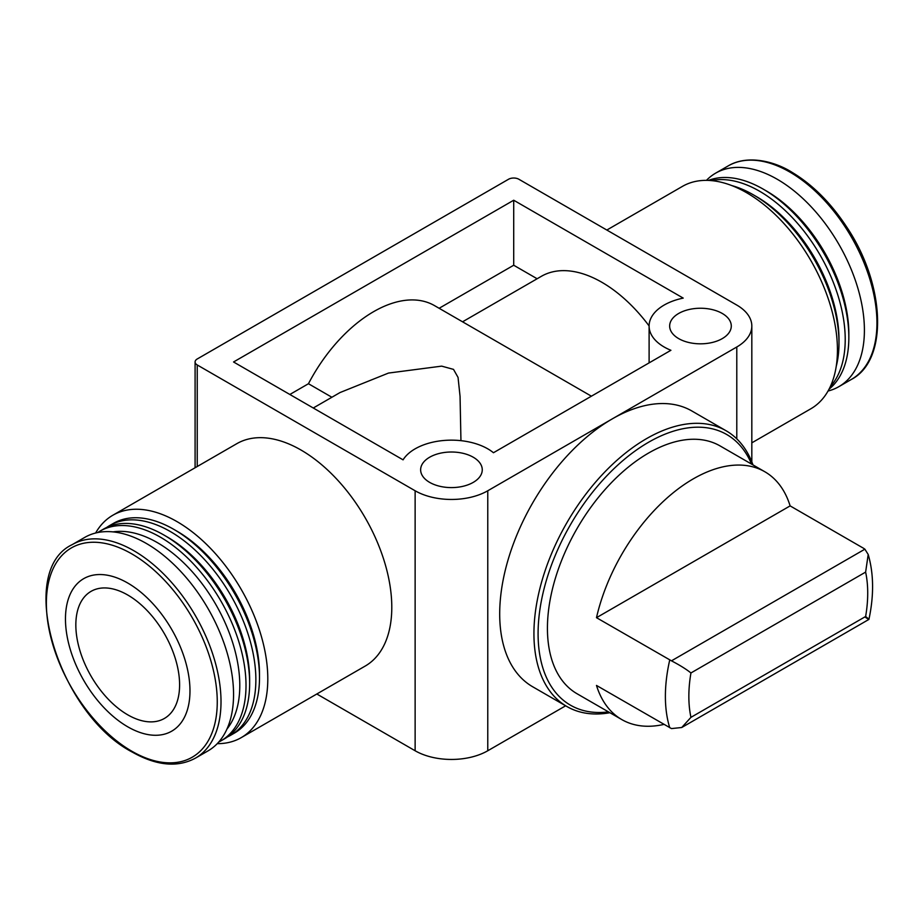 <?xml version="1.0" encoding="UTF-8"?>
<svg xmlns="http://www.w3.org/2000/svg" width="924" height="924" viewBox="0 0 924 924"><rect width="100%" height="100%" fill="white"/><g stroke="black" fill="none" stroke-linecap="round" stroke-linejoin="round"><path stroke-width="1.39" d="M681.75 727.488L690.944 717.347A126.472 73.019 -60 0 1 690.944 672.961C686.243 669.184 679.752 665.141 671.471 660.833L596.488 617.682L790.124 505.89L863.374 548.175L864.876 549.179L868.202 554.481C873.792 573.816 874.023 595.46 868.93 619.403L681.75 727.5L671.471 728.586L596.488 685.435A143.07 82.606 120 0 0 621.771 719.565A143.07 82.606 120 0 0 663.975 724.393M690.944 672.961L865.626 572.106L868.202 554.481M864.876 616.932C869.992 620.362 870.246 620.212 865.626 616.493L690.944 717.347M621.771 719.565L577.061 693.751A143.07 82.606 -60 0 1 577.061 528.54A143.07 82.606 -60 0 1 720.119 445.946L764.841 471.76A143.07 82.606 120 0 0 596.488 617.682M790.124 505.89A143.07 82.606 120 0 0 764.841 471.76M609.909 712.716A159.205 91.915 -60 0 1 566.909 706.525L532.674 686.763A159.205 91.915 -60 0 1 508.269 559.182A159.205 91.915 -60 0 1 612.277 418.884A159.205 91.915 -60 0 1 691.88 410.995L726.114 430.769A159.205 91.915 -60 0 1 752.979 464.911M612.277 418.884L736.786 346.997A51.363 29.649 0 0 0 751.824 326.033A51.363 29.649 0 0 0 736.786 305.07L518.895 179.268A7.334 4.239 0 0 0 508.512 179.268L197.239 358.974A7.334 4.239 0 0 0 195.091 361.977A7.334 4.239 0 0 0 197.239 364.968L415.13 490.771A51.363 29.649 0 0 0 487.768 490.771L612.277 418.884M537.133 278.759L513.709 265.234L439.131 308.281M331.878 397.251L308.454 383.726L289.847 394.479M316.817 693.993L415.13 750.762A51.363 29.649 0 0 0 487.768 750.762L565.65 705.797M112.809 515.257L236.798 443.682A128.39 74.128 60 0 1 301.005 450.034A128.39 74.128 60 0 1 384.881 563.178A128.39 74.128 60 0 1 365.199 666.065L241.199 737.652A128.39 74.128 -120 0 0 241.21 589.397A128.39 74.128 -120 0 0 112.809 515.257A128.39 74.128 -120 0 0 95.622 533.009M462.566 321.818L591.395 396.188M649.11 325.953A121.056 69.889 -120 0 0 541.372 276.311L462.554 321.806L434.523 305.625A121.795 70.316 120 0 0 308.454 383.726M460.949 440.667L460.06 396.408L458.05 377.419L453.511 369.381L441.672 366.135L388.507 373.065L340.032 392.55L313.271 408.004M429.66 482.386A30.815 17.787 0 0 0 463.236 486.243A30.815 17.787 0 0 0 482.259 469.808A30.815 17.787 0 0 0 451.455 452.009A30.815 17.787 0 0 0 420.639 469.808A30.815 17.787 0 0 0 429.66 482.386M678.678 338.611A30.815 17.787 0 0 0 712.265 342.469A30.815 17.787 0 0 0 731.288 326.033A30.815 17.787 0 0 0 700.473 308.246A30.815 17.787 0 0 0 669.657 326.033A30.815 17.787 0 0 0 678.678 338.611M233.553 361.977L513.709 200.231L683.217 298.106A51.363 29.649 0 0 0 649.11 326.033A51.363 29.649 0 0 0 670.916 350.288L493.451 452.737A51.363 29.649 0 0 0 444.525 440.425A51.363 29.649 0 0 0 403.072 459.84L233.553 361.977M513.709 200.231L513.709 265.234M226.946 729.082A116.655 67.348 -120 0 0 215.627 604.157A116.655 67.348 -120 0 0 113.098 531.901M195.484 758.119L208.027 750.877A123.262 71.16 -120 0 0 208.027 608.546A123.262 71.16 -120 0 0 84.765 537.387L72.222 544.629C15.442 571.251 57.877 713.49 132.386 752.159C156.583 765.765 177.616 767.752 195.484 758.119A123.262 71.16 -120 0 0 195.484 615.788A123.262 71.16 -120 0 0 72.222 544.629M127.72 726.795A88.046 50.832 -120 0 0 181.635 650.092A88.046 50.832 -120 0 0 73.805 587.837A88.046 50.832 -120 0 0 127.72 726.795M127.72 714.818A73.366 42.354 -120 0 0 164.403 718.445A73.366 42.354 -120 0 0 164.403 633.725A73.366 42.354 -120 0 0 91.037 591.372A73.366 42.354 -120 0 0 79.787 650.161A73.366 42.354 -120 0 0 127.72 714.818M218.688 742.087A121.056 69.889 -120 0 0 220.94 740.875A121.056 69.889 -120 0 0 220.94 601.097A121.056 69.889 -120 0 0 99.873 531.196A121.056 69.889 -120 0 0 97.713 532.547M220.94 740.875L224.567 738.784A121.056 69.889 -120 0 0 249.642 683.367A121.056 69.889 -120 0 0 164.045 535.1A121.056 69.889 -120 0 0 103.511 529.106L99.873 531.196M249.642 683.367L249.642 679.775A116.655 67.348 -120 0 0 167.152 536.902L164.045 535.1M227.604 736.844A121.056 69.889 -120 0 0 230.792 735.192A121.056 69.889 -120 0 0 230.792 595.403A121.056 69.889 -120 0 0 109.737 525.513A121.056 69.889 -120 0 0 106.699 527.442M230.792 735.192L234.419 733.09A121.056 69.889 -120 0 0 259.494 677.673A121.056 69.889 -120 0 0 173.897 529.406A121.056 69.889 -120 0 0 113.363 523.411L109.737 525.513M259.494 677.673L259.494 674.081A116.655 67.348 -120 0 0 177.004 531.208L173.897 529.406M217.232 743.658A128.39 74.128 -120 0 0 241.199 737.652M751.824 442.839L810.845 408.778A128.39 74.128 -120 0 0 810.845 260.51A128.39 74.128 -120 0 0 682.443 186.382L606.837 230.041M828.031 391.025A123.262 71.16 -120 0 0 838.876 386.648A123.262 71.16 -120 0 0 838.876 244.329A123.262 71.16 -120 0 0 715.626 173.158A123.262 71.16 -120 0 0 706.421 180.376M829.001 389.235A121.056 69.889 -120 0 0 848.844 337.422L848.844 333.818A116.655 67.348 -120 0 0 766.354 190.945L763.247 189.154A121.056 69.889 -120 0 0 708.442 180.423M848.844 337.422A121.056 69.889 -120 0 0 763.247 189.154M830.26 386.694A121.056 69.889 -120 0 0 820.142 255.14A121.056 69.889 -120 0 0 711.272 180.607M836.185 366.551A121.056 69.889 -120 0 0 838.992 343.104L838.992 339.512A116.655 67.348 -120 0 0 756.502 196.639L753.383 194.837A121.056 69.889 -120 0 0 731.681 185.539M838.992 343.104A121.056 69.889 -120 0 0 753.383 194.837M608.489 711.896A156.272 90.229 -60 0 1 570.454 524.728A156.272 90.229 -60 0 1 751.559 464.091M566.909 706.525A159.205 91.915 -60 0 1 566.909 522.684A159.205 91.915 -60 0 1 726.114 430.769M865.626 572.106A126.472 73.019 -60 0 1 865.626 616.493M669.738 727.719A143.07 82.606 -60 0 1 669.738 659.967M736.786 346.997L736.786 438.854M415.13 490.771L415.13 750.762M197.239 364.968L197.239 466.516M487.768 490.771L487.768 750.762M131.809 751.212A120.836 69.762 -120 0 0 205.809 645.945A120.836 69.762 -120 0 0 57.819 560.498A120.836 69.762 -120 0 0 131.809 751.212M728.17 165.916C747.1 154.539 774.52 161.03 792.665 172.707C812.889 184.985 830.815 202.945 846.442 226.611C885.458 284.303 888.611 360.094 851.42 379.406A123.262 71.16 -120 0 0 851.42 237.087A123.262 71.16 -120 0 0 728.17 165.916L715.626 173.158M671.471 660.833L864.876 549.179M195.091 361.977L195.091 467.752M751.824 326.033L751.824 461.896M649.11 326.033L649.11 362.866M851.42 379.406L838.876 386.648"/></g></svg>
